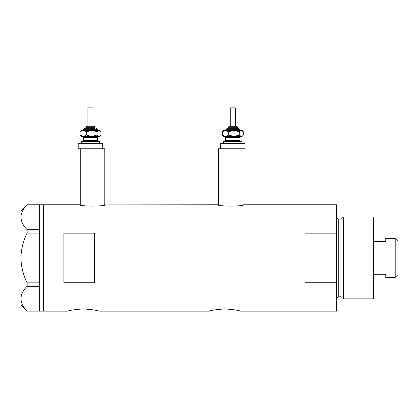 <?xml version="1.0" encoding="UTF-8"?>
<svg xmlns="http://www.w3.org/2000/svg" width="419" height="419" viewBox="0 0 419 419"><rect width="100%" height="100%" fill="white"/><g stroke="black" fill="none" stroke-linecap="round" stroke-linejoin="round"><path stroke-width="0.63" d="M105.305 204.797C106.101 206.483 78.95 206.483 79.746 204.797L80.254 204.917L80.254 148.761L104.797 148.761L104.797 204.917L217.985 204.797C217.194 206.483 244.345 206.483 243.549 204.797L243.036 204.917L243.036 148.761L218.498 148.761L218.498 204.917L217.985 204.797M67.983 311.139C68.889 310.395 74.001 309.646 83.318 308.876C92.636 309.641 97.753 310.395 98.659 311.139C97.753 310.395 92.641 309.641 83.329 308.876C74.001 309.646 68.884 310.395 67.983 311.139L43.445 311.139L43.445 204.797L43.445 311.139L39.355 311.139L39.355 286.266L27.12 286.266L27.12 282.83C23.213 274.958 21.16 266.667 20.95 257.968C21.165 249.237 23.218 240.946 27.12 233.1L27.12 229.664C23.234 225.778 21.18 221.63 20.95 217.231C21.154 212.894 23.207 208.751 27.12 204.802L39.355 204.802L39.355 233.1L27.12 233.1M209.5 311.139C210.406 310.395 215.518 309.646 224.835 308.876C234.153 309.641 239.265 310.395 240.176 311.139C239.265 310.395 234.158 309.641 224.846 308.876C215.518 309.646 210.401 310.395 209.5 311.139L98.659 311.139M94.568 282.762L94.568 233.174L63.898 233.174L63.898 282.762L94.568 282.762M240.176 311.139L305.001 311.139L305.001 282.762L336.698 282.762L336.698 311.139L305.001 311.139L305.001 204.797L243.549 204.797M79.746 204.797L39.355 204.797M39.355 233.1L39.355 286.266M27.12 229.664L39.355 229.664M39.355 311.134L27.12 311.134C23.234 307.242 21.18 303.099 20.95 298.7C21.154 294.363 23.207 290.22 27.12 286.266M27.12 282.83L39.355 282.83M27.083 311.134L20.95 305.001L20.95 210.93L27.083 204.802M341.92 297.579L341.92 218.357L343.601 217.068L343.601 298.867L341.92 297.579A1.021 1.021 0 0 0 340.935 296.82L338.746 296.82A2.043 2.043 0 0 0 336.698 298.867M341.92 218.357A1.021 1.021 0 0 1 340.935 219.111L338.746 219.111A2.043 2.043 0 0 1 336.698 217.068M343.601 217.068L373.512 217.068L373.512 298.867L343.601 298.867M336.698 204.797L336.698 233.174L305.001 233.174L305.001 204.797L336.698 204.797M336.698 282.762L336.698 233.174M395.185 238.537L398.05 241.402L398.05 274.529L395.185 277.394L395.185 238.537L385.779 238.537L385.779 241.643L373.512 241.643M395.185 277.394L385.779 277.394L385.779 274.293L373.512 274.293M87.173 126.266L93.788 126.266M95.082 128.314L95.082 127.292L85.879 127.292L85.879 128.314L84.858 128.314L94.731 128.314M87.922 107.861L93.039 107.861L93.039 126.266L87.922 126.266L87.922 107.861M81.276 143.649L81.276 141.606L99.685 141.606L99.685 143.649M101.817 148.761L78.212 148.761L78.212 143.649L102.749 143.649L102.749 148.761M100.445 131.116L99.685 130.356L98.984 130.356L96.946 131.781L91.677 130.356L86.408 131.781L83.177 130.356L79.945 131.781L81.276 130.356L98.984 130.356L101.016 131.781L101.016 135.07L100.445 135.735L98.984 136.494L91.677 136.494L98.036 136.494M81.276 136.494L91.677 136.494L86.408 135.07L83.177 136.494L79.945 135.07L81.276 136.494M96.946 131.781L96.946 135.07L98.984 136.494L99.685 136.494L100.445 135.735M96.946 135.07L91.677 136.494M79.945 131.781L79.945 135.07M86.408 131.781L86.408 135.07M229.507 126.266L236.389 126.266L229.507 126.266M228.214 127.292L228.214 128.314L227.187 128.314L238.437 128.314L237.416 128.314L237.416 127.292L228.214 127.292L229.235 126.266M230.256 126.266L230.256 107.861L235.368 107.861L235.368 126.266M228.214 128.314L237.065 128.314M223.61 143.649L223.61 141.606L242.014 141.606L242.014 143.649M220.541 143.649L245.084 143.649L245.084 148.761L220.541 148.761L220.541 143.649M240.48 130.356L239.459 129.335L226.166 129.335L225.144 130.356L225.511 130.356L222.28 131.781L223.61 130.356L241.313 130.356L243.35 131.781L243.35 135.07L242.774 135.735L241.313 136.494L234.012 136.494L240.37 136.494M223.61 136.494L234.012 136.494L228.743 135.07L225.511 136.494L222.28 135.07L223.61 136.494M225.511 130.356L228.743 131.781L234.012 130.356L239.28 131.781L239.28 135.07L241.313 136.494L242.014 136.494L242.774 135.735M239.28 135.07L234.012 136.494M239.28 131.781L241.313 130.356L242.014 130.356L242.774 131.116M222.28 131.781L222.28 135.07M228.743 131.781L228.743 135.07M340.935 296.82L340.935 219.111M338.746 219.111L338.746 296.82M98.151 130.356L97.124 129.335L83.837 129.335L84.858 128.314M98.659 136.494L97.637 137.516L83.323 137.516L83.323 140.585L97.637 140.585L98.659 141.606M240.993 136.494L239.972 137.516L225.658 137.516L225.658 140.585L239.972 140.585C239.783 140.868 240.124 141.208 240.993 141.606M85.879 127.292L86.901 126.266M97.637 137.516L97.637 140.585M83.323 137.516L82.302 136.494M83.323 140.585L82.302 141.606M97.124 129.335L96.103 128.314M83.837 129.335L82.81 130.356M95.082 127.292L94.06 126.266M226.166 129.335L227.187 128.314M239.972 137.516L239.972 140.585M225.658 137.516L224.631 136.494M225.658 140.585L224.631 141.606M239.459 129.335L238.437 128.314M237.416 127.292C237.61 127.02 237.269 126.679 236.389 126.266"/></g></svg>
